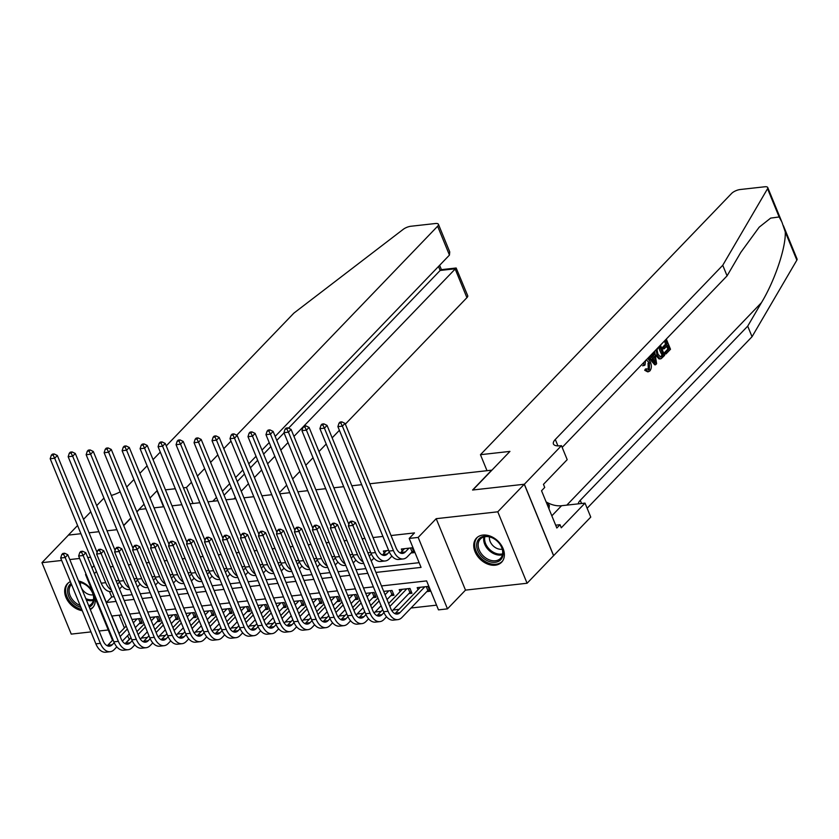 <?xml version="1.0" encoding="UTF-8"?>
<svg xmlns="http://www.w3.org/2000/svg" width="839" height="839" viewBox="0 0 839 839"><rect width="100%" height="100%" fill="white"/><g stroke="black" fill="none" stroke-linecap="round" stroke-linejoin="round"><path stroke-width="1.26" d="M90.287 609.554A17.409 12.69 -136.1 0 0 92.531 607.845A17.409 12.69 -136.1 0 0 95.059 597.798M92.154 590.719A17.409 12.69 -136.1 0 0 78.572 580.997M495.23 565.203A17.409 12.69 -136.1 0 0 501.607 562.214A17.409 12.69 -136.1 0 0 500.904 544.584A17.409 12.69 -136.1 0 0 482.876 535.083A17.409 12.69 -136.1 0 0 476.5 538.072A17.409 12.69 -136.1 0 0 477.213 555.701A17.409 12.69 -136.1 0 0 495.23 565.203M77.576 525.518L68.358 535.114L80.932 533.709L68.441 535.104L41.95 562.665L71.252 634.106L90.969 631.903M99.075 631.001L108.262 629.974M369.8 483.767L491.654 470.176L472.577 490.018L524.27 484.25L553.572 555.691L527.081 583.252L497.779 511.811L436.196 518.68L418.179 537.421L447.481 608.862L438.482 609.869L426.611 580.903L381.462 585.937M436.196 518.68L465.498 590.121L527.081 583.252M465.498 590.121L447.481 608.862M127.57 635.7L129.405 639.423M141.319 638.101L147.391 637.42M159.305 636.088L165.377 635.417M177.281 634.085L183.353 633.403M195.267 632.082L201.339 631.4M213.242 630.068L219.315 629.397M231.228 628.065L237.301 627.394M249.214 626.062L255.276 625.38M267.19 624.059L273.262 623.377M285.176 622.045L291.238 621.374M303.152 620.042L309.224 619.371M321.138 618.039L327.21 617.357M339.113 616.036L345.186 615.354M357.099 614.022L363.172 613.351M375.075 612.019L381.147 611.348M393.061 610.016L399.133 609.334M411.047 608.013L436.553 605.16M129.112 639.454L125.074 643.66M524.27 484.25L497.779 511.811M118.939 580.525L116.118 580.84M136.925 578.522L134.093 578.837M154.9 576.508L152.079 576.823M172.886 574.505L170.065 574.82M190.862 572.502L188.041 572.817M208.848 570.499L206.027 570.814M226.834 568.485L224.003 568.8M244.81 566.482L241.989 566.797M262.796 564.479L259.964 564.794M280.771 562.466L277.95 562.791M298.757 560.462L295.936 560.777M316.733 558.459L313.912 558.774M334.719 556.456L331.898 556.771M352.695 554.443L349.873 554.757M370.681 552.44L367.86 552.754M388.667 550.436L383.36 551.024L384.21 553.079M426.81 591.61L429.956 591.264L427.974 586.43L417.182 587.636L418.021 589.681M408.824 593.613L411.97 593.267L409.988 588.443L399.207 589.639L400.046 591.694M390.838 595.627L393.994 595.271L392.012 590.446L383.696 591.369M372.862 597.63L376.008 597.274L374.026 592.449L365.71 593.383M354.876 599.633L358.022 599.287L356.051 594.452L347.734 595.386M336.9 601.636L340.047 601.29L338.065 596.466L329.748 597.389M318.914 603.65L322.061 603.293L320.089 598.469L311.772 599.392M300.939 605.653L304.085 605.297L302.103 600.472L293.786 601.406M282.953 607.656L286.099 607.31L284.117 602.475L275.811 603.409M264.977 609.659L268.123 609.313L266.141 604.489L257.825 605.412M246.991 611.673L250.137 611.316L248.155 606.492L239.839 607.415M229.005 613.676L232.151 613.33L230.18 608.495L221.863 609.429M211.029 615.679L214.176 615.333L212.194 610.509L203.877 611.432M193.043 617.693L196.19 617.336L194.218 612.512L185.901 613.435M175.068 619.696L178.214 619.339L176.232 614.515L167.915 615.448M157.082 621.699L160.228 621.353L158.246 616.518L149.94 617.452M119.159 615.207L124.392 627.95M139.106 623.702L142.252 623.356L140.27 618.532L131.954 619.455M375.924 572.429L421.063 567.395L409.191 538.428L414.487 532.912L391.026 535.534M382.92 536.436L373.051 537.537M364.944 538.439L362.112 538.753M346.958 540.452L344.137 540.767M328.972 542.455L326.151 542.77M310.996 544.459L308.175 544.773M293.01 546.462L290.189 546.776M275.035 548.475L272.214 548.79M257.049 550.478L254.227 550.793M239.073 552.481L236.241 552.796M221.087 554.495L218.266 554.81M203.111 556.498L200.28 556.813M185.125 558.501L182.304 558.816M167.139 560.504L164.318 560.819M149.164 562.518L146.343 562.833M131.178 564.521L128.357 564.836M113.202 566.524L110.37 566.839M109.448 591.516L111.692 596.98L114.146 596.707M122.253 595.805L132.122 594.704M140.239 593.792L150.108 592.691M158.214 591.789L168.083 590.687M176.2 589.786L186.069 588.684M194.176 587.782L204.055 586.681M212.162 585.769L222.031 584.668M230.138 583.766L240.017 582.665M248.124 581.763L257.993 580.661M266.11 579.759L275.979 578.658M284.085 577.746L293.954 576.645M302.071 575.743L311.94 574.642M320.047 573.74L329.926 572.638M338.033 571.737L347.902 570.635M356.009 569.723L365.888 568.622M373.995 567.72L419.133 562.686M410.963 552.995L414.12 552.639L412.138 547.815L401.346 549.021L402.185 551.066M136.893 511.916L139.222 509.493L145.913 508.749M154.019 507.847L163.899 506.746M172.005 505.833L181.874 504.732M189.992 503.83L199.86 502.729M207.967 501.827L217.836 500.726M225.953 499.813L235.822 498.712M243.929 497.81L253.808 496.709M261.915 495.807L271.784 494.706M279.89 493.804L289.77 492.703M297.876 491.79L307.745 490.689M315.863 489.787L325.731 488.686M333.838 487.784L343.707 486.683M351.824 485.781L361.693 484.68M90.581 557.243L87.759 557.557M79.653 558.459L69.784 559.561M61.666 560.462L41.95 562.665M94.041 565.664L91.975 567.825M86.029 574.002L85.526 574.537L86.218 574.453M94.325 573.551L106.385 602.496L116.076 601.416M96.443 571.516L94.513 573.53M409.191 538.428L418.179 537.421M123.711 525.623L130.947 518.093M89.049 532.807L98.918 531.706L89.049 532.807M107.025 530.804L116.904 529.703L107.025 530.804M112.499 640.314L85.526 574.537M121.613 614.924L111.933 616.004L119.086 633.466M373.355 586.849L363.486 587.95M355.379 588.852L345.5 589.953M337.393 590.855L327.525 591.956M319.418 592.858L309.539 593.97M301.432 594.872L291.563 595.973M283.446 596.875L273.577 597.976M265.47 598.878L255.601 599.979M247.484 600.892L237.615 601.993M229.508 602.895L219.629 603.996M211.522 604.898L201.654 605.999M193.547 606.901L183.668 608.002M175.561 608.915L165.692 610.016M157.575 610.918L147.706 612.019M139.599 612.921L129.73 614.022M124.182 600.504L134.051 599.403M142.169 598.501L152.037 597.399M160.144 596.498L170.013 595.396M178.13 594.494L187.999 593.393M196.106 592.481L205.985 591.38M214.092 590.478L223.961 589.377M232.067 588.475L241.947 587.373M250.053 586.471L259.922 585.37M268.04 584.458L277.908 583.357M286.015 582.455L295.884 581.354M304.001 580.452L313.87 579.35M321.977 578.438L331.856 577.337M339.963 576.435L349.832 575.334M357.938 574.432L367.818 573.331M111.692 596.98L106.385 602.496M70.361 581.647A17.409 12.69 -136.1 0 0 67.424 583.713A17.409 12.69 -136.1 0 0 66.952 599.434A17.409 12.69 -136.1 0 0 82.285 610.719M404.492 548.675L400.832 552.471A11.159 6.534 -96.4 0 1 400.287 552.974M408.992 548.171L405.331 551.968A11.159 6.534 -96.4 0 1 402.615 553.415A11.159 6.534 -96.4 0 1 396.071 547.825L345.039 423.391L342.385 426.149L393.428 550.583A16.738 9.806 83.6 0 0 403.234 558.952A16.738 9.806 83.6 0 0 407.314 556.802L412.033 551.884L410.439 548.003M413.428 550.961L412.033 551.884M340.802 422.961L341.861 421.86L340.068 422.059L339.008 423.16L340.802 422.961L342.385 426.149L337.897 426.642L388.929 551.087A16.738 9.806 83.6 0 0 398.735 559.456L403.234 558.952M337.897 426.642L339.008 423.16M341.861 421.86L345.039 423.391M429.264 589.576L427.869 590.499L426.285 586.618M424.828 586.786L399.972 612.638A11.159 6.534 -96.4 0 1 397.256 614.075A11.159 6.534 -96.4 0 1 390.712 608.495L355.516 522.666L352.862 525.424L388.069 611.253A16.738 9.806 83.6 0 0 397.875 619.622A16.738 9.806 83.6 0 0 401.954 617.462L427.869 590.499M420.329 587.29L395.484 613.141A11.159 6.534 -96.4 0 1 394.928 613.645M351.289 522.236L352.349 521.134L350.545 521.334L349.485 522.435L351.289 522.236L352.862 525.424L348.374 525.927L383.57 611.746A16.738 9.806 83.6 0 0 393.376 620.126L397.875 619.622M348.374 525.927L349.485 522.435M352.349 521.134L355.516 522.666M479.205 538.648A15.071 10.98 43.9 0 1 497.737 541.575A15.071 10.98 43.9 0 1 500.6 559.865A15.071 10.98 43.9 0 1 482.058 556.949A15.071 10.98 43.9 0 1 479.205 538.648M500.338 558.533A13.948 10.162 -136.1 0 0 500.495 558.375A13.948 10.162 -136.1 0 0 497.579 541.48A13.948 10.162 -136.1 0 0 480.527 538.89A13.948 10.162 -136.1 0 0 480.369 539.037A13.948 10.162 -136.1 0 0 483.285 555.932A13.948 10.162 -136.1 0 0 500.338 558.533M477.433 537.275L477.58 537.117A17.304 12.606 -136.1 0 0 477.433 537.275A17.304 12.606 -136.1 0 0 481.03 558.218A17.304 12.606 -136.1 0 0 502.183 561.438A17.304 12.606 -136.1 0 0 502.372 561.249A17.304 12.606 -136.1 0 0 502.53 561.081L502.372 561.249M548.968 508.833L549.377 505.424L546.325 502.393M548.108 506.746L549.377 505.424M489.504 536.908A9.932 7.236 -136.1 0 0 493.154 545.874A9.932 7.236 -136.1 0 0 502.257 549.167M80.922 607.394A15.071 10.98 43.9 0 1 69.018 597.001A15.071 10.98 43.9 0 1 70.13 584.28A15.071 10.98 43.9 0 1 71.105 583.462M78.981 581.983A15.071 10.98 43.9 0 1 92.206 591.935A15.071 10.98 43.9 0 1 91.524 605.506A15.071 10.98 43.9 0 1 89.27 607.069M88.745 605.8A13.948 10.162 -136.1 0 0 91.262 604.164A13.948 10.162 -136.1 0 0 91.409 604.017A13.948 10.162 -136.1 0 0 91.682 591.222A13.948 10.162 -136.1 0 0 79.107 582.308M71.514 584.458A13.948 10.162 -136.1 0 0 71.451 584.521A13.948 10.162 -136.1 0 0 71.294 584.678A13.948 10.162 -136.1 0 0 80.125 605.464M68.515 582.738A17.304 12.606 -136.1 0 0 68.347 582.906A17.304 12.606 -136.1 0 0 67.54 597.882A17.304 12.606 -136.1 0 0 81.771 609.471M90.088 609.062A17.304 12.606 -136.1 0 0 93.108 607.079A17.304 12.606 -136.1 0 0 93.297 606.88A17.304 12.606 -136.1 0 0 93.454 606.712M80.429 582.549A9.932 7.236 -136.1 0 0 80.848 586.534M81.383 587.835A9.932 7.236 -136.1 0 0 93.181 594.799M664.54 340.907A29.082 21.185 -136.1 0 0 665.6 344.116L662.265 347.598A29.082 21.185 -136.1 0 0 662.82 348.93L664.247 348.772L663.691 347.43L662.265 347.598M666.575 346.35A29.082 21.185 -136.1 0 0 667.98 348.982L664.394 352.705A29.082 21.185 -136.1 0 0 665.201 354.016L666.009 353.922L665.463 352.59L664.394 352.705M660.44 345.165L664.624 355.369L661.258 358.631L659.989 358.767L657.052 355.065L655.616 355.222L658.982 358.872L660.408 358.725M648.054 363.14L648.306 369.674L649.344 369.559L649.491 362.983L648.054 363.14M646.02 370.125L646.775 368.845L645.432 368.992L644.709 370.272L647.593 371.824L648.463 371.719L646.02 370.125L644.709 370.272M783.427 225.775L797.05 258.989A6.702 2.381 157.7 0 1 796.851 260.153L752.038 336.722L747.706 326.151L761.445 302.669C774.785 280.75 786.038 247.327 785.262 231.9L781.938 222.125L779.137 216.965L770.663 218.109L759.18 227.191L740.816 252.371L727.077 275.853L562.172 447.397M652.69 353.229L652.826 354.949L650.928 356.932M648.484 357.603L654.787 364.85L655.595 364.755L649.197 356.869M480.453 454.696L731.618 193.431A6.702 2.381 -22.3 0 1 740.187 189.52L764.738 186.782A6.702 2.381 -22.3 0 1 767.748 187.548A6.702 2.381 -22.3 0 1 767.549 188.712L722.746 265.281L555.303 439.458A15.626 5.548 -22.3 0 0 553.425 443.988A15.626 5.548 -22.3 0 0 560.462 445.771L561.459 445.656L524.365 484.239L472.85 489.986L509.944 451.403L480.453 454.696L487.008 470.7M561.459 445.656L567.195 459.657L543.462 484.355L544.721 487.438L541.543 490.752L556.834 528.014L560.012 524.711L561.281 527.794L585.014 503.106L590.761 517.097L553.572 555.691M553.667 555.68L524.365 484.239M727.077 275.853L722.746 265.281M752.038 336.722L587.132 508.266M578.249 503.861A15.626 5.548 -22.3 0 1 580.263 500.327L747.706 326.151M585.014 503.106L561.553 505.718A25.118 18.301 43.9 0 1 546.116 501.89M560.012 524.711L555.67 525.193M645.59 360.33L645.002 365.091L642.59 365.794M649.491 362.983L646.324 359.858M646.775 368.845L649.344 369.559L648.474 370.051M647.729 358.389L650.382 362.039C651.798 365.647 651.62 368.615 649.858 370.943L648.463 371.719M643.943 365.636L643.618 362.668M650.12 355.904L651.463 357.613L654.168 354.803L653.717 352.16M654.651 351.195L656.612 363.707L655.595 364.755M655.112 360.298L654.451 356.418L652.281 358.673L655.553 362.888L655.112 360.298L653.77 360.445L653.203 357.708M654.168 354.803L652.826 354.949M657.052 355.065L656.014 349.769M661.258 358.631L658.982 358.872M658.216 347.419L657.052 349.8L657.965 354.152L660.744 357.162L661.887 356.302L663.177 354.96L659.548 346.098M658.667 347.01A29.082 21.185 -136.1 0 0 662.107 355.086L660.828 356.428L661.887 356.302M663.177 354.96L662.107 355.086M663.691 347.43L667.036 343.959L665.6 344.116M667.036 343.959L665.411 339.994M665.463 352.59L669.05 348.856L667.582 345.29L664.247 348.772M669.05 348.856L667.98 348.982M666.313 339.061L670.497 349.265L666.009 353.922M279.439 492.682L286.676 485.162M292.622 478.975L299.859 471.445M305.795 465.267L313.031 457.737M318.977 451.55L326.214 444.03M332.16 437.843L339.396 430.313M345.343 424.135L466.914 297.667L455.084 268.805L440.15 270.462L438.514 266.477M233.84 498.943L235.298 497.422M241.233 491.245L248.47 483.715M254.416 477.527L261.653 470.008M267.599 463.82L274.835 456.29M280.782 450.113L288.018 442.583M293.965 436.395L456.164 267.998L441.241 269.665L440.15 270.462L288.543 428.173M236.713 435.21L437.622 226.226A6.702 2.381 -22.3 0 0 438.419 224.286A6.702 2.381 -22.3 0 0 435.399 223.52L410.858 226.257A6.702 2.381 -22.3 0 0 403.202 229.362L293.881 313.125L166.227 445.908M160.291 452.095L153.055 459.615M147.108 465.802L139.872 473.332M133.925 479.509L126.689 487.04M103.942 498.093L96.705 505.623M90.759 511.811L83.522 519.341M150.003 498.03L156.966 490.784L163.521 506.777M123.637 525.445L130.874 517.925M136.82 511.738L144.056 504.208M183.426 487.826L186.457 487.49L193.012 503.494M165.44 489.84L175.32 488.738M212.781 501.292L216.493 497.433M222.429 491.245L229.666 483.715M235.612 477.538L242.849 470.008M248.795 463.82L256.031 456.301M261.978 450.113L269.214 442.583M275.161 436.406L449.452 255.087L437.622 226.226M186.457 487.49L191.47 482.278M197.417 476.091L204.653 468.561M210.599 462.383L217.836 454.853M223.772 448.666L231.008 441.146M120.176 491.832A15.626 5.548 157.7 0 1 111.325 495.44M456.164 267.998L467.722 295.727A6.702 2.381 157.7 0 1 466.914 297.667M224.076 495.241L231.312 487.711M237.248 481.523L244.485 474.004M250.431 467.816L257.667 460.286M263.614 454.109L270.85 446.579M276.797 440.391L284.033 432.872M438.419 224.286L449.735 251.878L449.452 255.087M386.517 550.678L382.857 554.474A11.159 6.534 -96.4 0 1 382.301 554.978M389.306 551.947L387.356 553.981A11.159 6.534 -96.4 0 1 384.629 555.418A11.159 6.534 -96.4 0 1 378.095 549.839L327.053 425.394L324.41 428.152L375.442 552.586A16.738 9.806 83.6 0 0 385.248 560.966A16.738 9.806 83.6 0 0 389.327 558.805L391.907 556.121M322.826 424.964L323.885 423.863L322.082 424.062L321.022 425.163L322.826 424.964L324.41 428.152L319.911 428.656L370.943 553.09A16.738 9.806 83.6 0 0 380.749 561.469L385.248 560.966M319.911 428.656L321.022 425.163M323.885 423.863L327.053 425.394M371.32 553.95L369.37 555.984A11.159 6.534 -96.4 0 1 369.233 556.121M371.216 560.945A16.738 9.806 83.6 0 0 371.352 560.809L373.932 558.124M348.856 524.406L309.077 427.397L306.424 430.155L357.466 554.6A16.738 9.806 83.6 0 0 363.161 561.983M304.84 426.967L305.899 425.866L304.106 426.065L303.047 427.166L304.84 426.967L306.424 430.155L301.925 430.659L352.967 555.103A16.738 9.806 83.6 0 0 362.773 563.472L363.727 563.368M301.925 430.659L303.047 427.166M305.899 425.866L309.077 427.397M353.345 555.963L351.384 557.987A11.159 6.534 -96.4 0 1 351.258 558.124M353.229 562.948A16.738 9.806 83.6 0 0 353.366 562.812L355.946 560.137M330.881 526.41L291.091 429.411L288.448 432.158L339.48 556.603A16.738 9.806 83.6 0 0 345.175 563.986M286.865 428.981L287.924 427.869L286.12 428.079L285.061 429.18L286.865 428.981L288.448 432.158L283.949 432.662L334.981 557.106A16.738 9.806 83.6 0 0 344.787 565.476L345.741 565.371M283.949 432.662L285.061 429.18M287.924 427.869L291.091 429.411M335.359 557.966L333.408 559.991A11.159 6.534 -96.4 0 1 333.272 560.127M335.254 564.962A16.738 9.806 83.6 0 0 335.39 564.825L337.97 562.14M312.895 528.413L273.115 431.414L270.462 434.172L321.494 558.606A16.738 9.806 83.6 0 0 327.2 566M268.879 430.984L269.938 429.883L268.144 430.082L267.085 431.183L268.879 430.984L270.462 434.172L265.963 434.665L317.006 559.11A16.738 9.806 83.6 0 0 326.811 567.479L327.766 567.374M265.963 434.665L267.085 431.183M269.938 429.883L273.115 431.414M411.278 591.589L409.893 592.512L408.299 588.632M383.947 612.606L381.997 614.641A11.159 6.534 -96.4 0 1 379.27 616.078A11.159 6.534 -96.4 0 1 372.736 610.498L337.54 524.679L334.887 527.427L370.083 613.257A16.738 9.806 83.6 0 0 379.889 621.626A16.738 9.806 83.6 0 0 383.968 619.465L386.548 616.78M392.075 611.033L409.893 592.512M406.842 588.789L389.873 606.44M402.353 589.293L388.677 603.514M382.731 609.701L377.498 615.144A11.159 6.534 -96.4 0 1 376.952 615.648M333.303 524.249L334.362 523.137L332.569 523.347L331.51 524.448L333.303 524.249L334.887 527.427L330.388 527.93L365.594 613.76A16.738 9.806 83.6 0 0 375.39 622.129L379.889 621.626M330.388 527.93L331.51 524.448M334.362 523.137L337.54 524.679M393.302 593.593L391.907 594.515L390.313 590.635M365.961 614.62L364.011 616.644A11.159 6.534 -96.4 0 1 361.294 618.081A11.159 6.534 -96.4 0 1 354.75 612.501L319.554 526.682L316.901 529.44L352.107 615.26A16.738 9.806 83.6 0 0 361.913 623.629A16.738 9.806 83.6 0 0 365.993 621.479L368.573 618.794M374.1 613.047L381.105 605.748M387.052 599.56L391.907 594.515M388.866 590.792L385.07 594.736M379.134 600.923L371.897 608.443M377.928 597.997L370.691 605.517M364.745 611.704L359.512 617.147A11.159 6.534 -96.4 0 1 358.966 617.651M315.317 526.252L316.376 525.151L314.583 525.35L313.524 526.452L315.317 526.252L316.901 529.44L312.412 529.933L347.608 615.763A16.738 9.806 83.6 0 0 357.414 624.132L361.913 623.629M312.412 529.933L313.524 526.452M316.376 525.151L319.554 526.682M375.316 595.596L373.932 596.519L372.338 592.638M347.986 616.623L346.035 618.658A11.159 6.534 -96.4 0 1 343.308 620.094A11.159 6.534 -96.4 0 1 336.775 614.515L301.568 528.685L298.925 531.444L334.121 617.263A16.738 9.806 83.6 0 0 343.927 625.642A16.738 9.806 83.6 0 0 348.007 623.482L350.587 620.797M356.114 615.05L363.13 607.751M369.076 601.573L373.932 596.519M370.88 592.806L367.094 596.739M361.148 602.926L353.911 610.456M359.952 600L352.716 607.53M346.769 613.708L341.536 619.151A11.159 6.534 -96.4 0 1 340.98 619.654M297.342 528.255L298.401 527.154L296.597 527.353L295.538 528.455L297.342 528.255L298.925 531.444L294.426 531.947L329.622 617.766A16.738 9.806 83.6 0 0 339.428 626.135L343.927 625.642M294.426 531.947L295.538 528.455M298.401 527.154L301.568 528.685M357.341 597.599L355.946 598.522L354.352 594.641M330 618.626L328.049 620.661A11.159 6.534 -96.4 0 1 325.322 622.098A11.159 6.534 -96.4 0 1 318.789 616.518L283.592 530.688L280.939 533.447L316.146 619.276A16.738 9.806 83.6 0 0 325.941 627.645A16.738 9.806 83.6 0 0 330.031 625.485L332.611 622.8M338.138 617.053L345.144 609.764M351.09 603.577L355.946 598.522M352.904 594.809L349.108 598.752M343.172 604.929L335.936 612.46M341.966 602.003L334.73 609.534M328.783 615.721L323.55 621.164A11.159 6.534 -96.4 0 1 323.005 621.668M279.356 530.258L280.415 529.157L278.621 529.357L277.562 530.458L279.356 530.258L280.939 533.447L276.451 533.95L311.647 619.769A16.738 9.806 83.6 0 0 321.452 628.149L325.941 627.645M276.451 533.95L277.562 530.458M280.415 529.157L283.592 530.688M317.373 559.97L315.422 562.004A11.159 6.534 -96.4 0 1 315.296 562.14M317.268 566.965A16.738 9.806 83.6 0 0 317.404 566.828L319.984 564.144M294.919 530.426L255.129 433.417L252.476 436.175L303.519 560.62A16.738 9.806 83.6 0 0 309.213 568.003M250.892 432.987L251.962 431.886L250.158 432.085L249.099 433.186L250.892 432.987L252.476 436.175L247.987 436.679L299.02 561.113A16.738 9.806 83.6 0 0 308.825 569.492L309.78 569.377M247.987 436.679L249.099 433.186M251.962 431.886L255.129 433.417M339.355 599.612L337.96 600.535L336.376 596.655M312.024 620.629L310.063 622.664A11.159 6.534 -96.4 0 1 307.347 624.101A11.159 6.534 -96.4 0 1 300.813 618.521L265.606 532.702L262.964 535.45L298.16 621.279A16.738 9.806 83.6 0 0 307.965 629.649A16.738 9.806 83.6 0 0 312.045 627.488L314.625 624.803M320.152 619.056L327.168 611.767M333.114 605.58L337.96 600.535M334.918 596.812L331.132 600.755M325.186 606.943L317.95 614.463M323.99 604.017L316.754 611.537M310.808 617.724L305.574 623.167A11.159 6.534 -96.4 0 1 305.018 623.671M261.38 532.272L262.439 531.16L260.635 531.37L259.576 532.471L261.38 532.272L262.964 535.45L258.464 535.953L293.66 621.783A16.738 9.806 83.6 0 0 303.466 630.152L307.965 629.649M258.464 535.953L259.576 532.471M262.439 531.16L265.606 532.702M299.397 561.973L297.446 564.007A11.159 6.534 -96.4 0 1 297.31 564.144M299.292 568.968A16.738 9.806 83.6 0 0 299.418 568.832L301.998 566.147M276.933 532.429L237.143 435.42L234.501 438.178L285.533 562.623A16.738 9.806 83.6 0 0 291.238 570.006M232.917 434.99L233.976 433.889L232.172 434.088L231.113 435.189L232.917 434.99L234.501 438.178L230.001 438.682L281.044 563.126A16.738 9.806 83.6 0 0 290.85 571.495L291.804 571.39M230.001 438.682L231.113 435.189M233.976 433.889L237.143 435.42M321.379 601.615L319.984 602.538L318.39 598.658M294.038 622.643L292.087 624.667A11.159 6.534 -96.4 0 1 289.361 626.114A11.159 6.534 -96.4 0 1 282.827 620.524L247.631 534.705L244.978 537.463L280.174 623.283A16.738 9.806 83.6 0 0 289.979 631.652A16.738 9.806 83.6 0 0 294.07 629.502L296.649 626.817M302.176 621.07L309.182 613.77M315.128 607.583L319.984 602.538M316.932 598.815L313.146 602.759M307.2 608.946L299.963 616.476M306.004 606.02L298.768 613.55M292.821 619.727L287.588 625.17A11.159 6.534 -96.4 0 1 287.043 625.674M243.394 534.275L244.453 533.174L242.66 533.373L241.601 534.474L243.394 534.275L244.978 537.463L240.478 537.956L275.685 623.786A16.738 9.806 83.6 0 0 285.491 632.155L289.979 631.652M240.478 537.956L241.601 534.474M244.453 533.174L247.631 534.705M281.411 563.986L279.46 566.01A11.159 6.534 -96.4 0 1 279.324 566.147M281.306 570.971A16.738 9.806 83.6 0 0 281.443 570.835L284.022 568.16M258.947 534.433L219.168 437.434L216.514 440.181L267.557 564.626A16.738 9.806 83.6 0 0 273.252 572.009M214.931 437.004L215.99 435.892L214.197 436.102L213.137 437.203L214.931 437.004L216.514 440.181L212.026 440.685L263.058 565.129A16.738 9.806 83.6 0 0 272.864 573.498L273.818 573.394M212.026 440.685L213.137 437.203M215.99 435.892L219.168 437.434M303.393 603.619L301.998 604.541L300.414 600.661M276.052 624.646L274.101 626.681A11.159 6.534 -96.4 0 1 271.385 628.117A11.159 6.534 -96.4 0 1 264.841 622.538L229.645 536.708L227.002 539.467L262.198 625.286A16.738 9.806 83.6 0 0 272.004 633.665A16.738 9.806 83.6 0 0 276.083 631.505L278.663 628.82M284.19 623.073L291.206 615.774M297.142 609.596L301.998 604.541M298.957 600.829L295.171 604.762M289.224 610.949L281.988 618.479M288.018 608.023L280.782 615.553M274.846 621.73L269.613 627.173A11.159 6.534 -96.4 0 1 269.057 627.677M225.418 536.278L226.478 535.177L224.674 535.376L223.614 536.478L225.418 536.278L227.002 539.467L222.503 539.97L257.699 625.789A16.738 9.806 83.6 0 0 267.505 634.169L272.004 633.665M222.503 539.97L223.614 536.478M226.478 535.177L229.645 536.708M263.436 565.989L261.485 568.013A11.159 6.534 -96.4 0 1 261.349 568.15M263.331 572.985A16.738 9.806 83.6 0 0 263.456 572.848L266.036 570.163M240.971 536.436L201.182 439.437L198.539 442.195L249.571 566.629A16.738 9.806 83.6 0 0 255.276 574.023M196.955 439.007L198.014 437.906L196.211 438.105L195.151 439.206L196.955 439.007L198.539 442.195L194.04 442.698L245.082 567.133A16.738 9.806 83.6 0 0 254.878 575.502L255.843 575.397M194.04 442.698L195.151 439.206M198.014 437.906L201.182 439.437M285.407 605.632L284.022 606.545L282.428 602.664M258.076 626.649L256.126 628.684A11.159 6.534 -96.4 0 1 253.399 630.12A11.159 6.534 -96.4 0 1 246.865 624.541L211.669 538.711L209.016 541.47L244.212 627.299A16.738 9.806 83.6 0 0 254.018 635.668A16.738 9.806 83.6 0 0 258.097 633.508L260.677 630.823M266.204 625.076L273.22 617.787M279.167 611.6L284.022 606.545M280.971 602.832L277.185 606.775M271.238 612.952L264.002 620.482M270.043 610.026L262.806 617.556M256.86 623.744L251.627 629.187A11.159 6.534 -96.4 0 1 251.081 629.69M207.432 538.281L208.492 537.18L206.698 537.38L205.639 538.491L207.432 538.281L209.016 541.47L204.517 541.973L239.723 627.803A16.738 9.806 83.6 0 0 249.529 636.172L254.018 635.668M204.517 541.973L205.639 538.491M208.492 537.18L211.669 538.711M245.449 567.993L243.499 570.027A11.159 6.534 -96.4 0 1 243.362 570.163M245.345 574.988A16.738 9.806 83.6 0 0 245.481 574.851L248.061 572.167M222.985 538.449L183.206 441.44L180.553 444.198L231.595 568.643A16.738 9.806 83.6 0 0 237.29 576.026M178.969 441.01L180.028 439.909L178.235 440.108L177.176 441.209L178.969 441.01L180.553 444.198L176.064 444.701L227.096 569.136A16.738 9.806 83.6 0 0 236.902 577.515L237.857 577.4M176.064 444.701L177.176 441.209M180.028 439.909L183.206 441.44M267.431 607.635L266.036 608.558L264.442 604.678M240.09 628.663L238.14 630.687A11.159 6.534 -96.4 0 1 235.423 632.124A11.159 6.534 -96.4 0 1 228.879 626.544L193.683 540.725L191.03 543.473L226.236 629.302A16.738 9.806 83.6 0 0 236.042 637.671A16.738 9.806 83.6 0 0 240.122 635.511L242.702 632.837M248.229 627.079L255.234 619.79M261.181 613.603L266.036 608.558M262.995 604.835L259.209 608.778M253.263 614.966L246.026 622.486M252.057 612.04L244.82 619.56M238.874 625.747L233.651 631.19A11.159 6.534 -96.4 0 1 233.095 631.694M189.446 540.295L190.516 539.194L188.712 539.393L187.653 540.494L189.446 540.295L191.03 543.473L186.541 543.976L221.737 629.806A16.738 9.806 83.6 0 0 231.543 638.175L236.042 637.671M186.541 543.976L187.653 540.494M190.516 539.194L193.683 540.725M227.474 569.996L225.513 572.03A11.159 6.534 -96.4 0 1 225.387 572.167M227.369 576.991A16.738 9.806 83.6 0 0 227.495 576.854L230.075 574.17M205.01 540.452L165.22 443.443L162.577 446.201L213.609 570.646A16.738 9.806 83.6 0 0 219.304 578.029M160.994 443.013L162.053 441.912L160.249 442.111L159.19 443.223L160.994 443.013L162.577 446.201L158.078 446.705L209.11 571.149A16.738 9.806 83.6 0 0 218.916 579.518L219.87 579.413M158.078 446.705L159.19 443.223M162.053 441.912L165.22 443.443M249.445 609.638L248.061 610.561L246.467 606.681M222.115 630.666L220.164 632.69A11.159 6.534 -96.4 0 1 217.437 634.137A11.159 6.534 -96.4 0 1 210.904 628.547L175.708 542.728L173.054 545.486L208.25 631.306A16.738 9.806 83.6 0 0 218.056 639.675A16.738 9.806 83.6 0 0 222.136 637.525L224.716 634.84M230.243 629.093L237.259 621.793M243.205 615.616L248.061 610.561M245.009 606.838L241.223 610.782M235.277 616.969L228.04 624.499M234.081 614.043L226.845 621.573M220.898 627.75L215.665 633.193A11.159 6.534 -96.4 0 1 215.109 633.697M171.471 542.298L172.53 541.197L170.737 541.396L169.667 542.497L171.471 542.298L173.054 545.486L168.555 545.99L203.762 631.809A16.738 9.806 83.6 0 0 213.557 640.178L218.056 639.675M168.555 545.99L169.667 542.497M172.53 541.197L175.708 542.728M209.488 572.009L207.537 574.033A11.159 6.534 -96.4 0 1 207.401 574.17M209.383 578.994A16.738 9.806 83.6 0 0 209.519 578.868L212.099 576.183M187.024 542.455L147.245 445.457L144.591 448.204L195.623 572.649A16.738 9.806 83.6 0 0 201.329 580.032M143.008 445.027L144.067 443.925L142.273 444.125L141.214 445.226L143.008 445.027L144.591 448.204L140.092 448.708L191.135 573.152A16.738 9.806 83.6 0 0 200.941 581.521L201.895 581.417M140.092 448.708L141.214 445.226M144.067 443.925L147.245 445.457M231.47 611.641L230.075 612.564L228.481 608.684M204.129 632.669L202.178 634.704A11.159 6.534 -96.4 0 1 199.451 636.14A11.159 6.534 -96.4 0 1 192.918 630.561L157.722 544.731L155.068 547.489L190.275 633.319A16.738 9.806 83.6 0 0 200.07 641.688A16.738 9.806 83.6 0 0 204.16 639.528L206.74 636.843M212.267 631.096L219.273 623.797M225.219 617.619L230.075 612.564M227.033 608.852L223.237 612.795M217.301 618.972L210.065 626.502M216.095 616.046L208.859 623.576M202.912 629.753L197.679 635.196A11.159 6.534 -96.4 0 1 197.134 635.7M153.485 544.301L154.544 543.2L152.75 543.399L151.691 544.501L153.485 544.301L155.068 547.489L150.58 547.993L185.776 633.812A16.738 9.806 83.6 0 0 195.581 642.192L200.07 641.688M150.58 547.993L151.691 544.501M154.544 543.2L157.722 544.731M191.502 574.012L189.551 576.047A11.159 6.534 -96.4 0 1 189.425 576.173M191.397 581.008A16.738 9.806 83.6 0 0 191.533 580.871L194.113 578.186M169.048 544.459L129.258 447.46L126.605 450.218L177.648 574.652A16.738 9.806 83.6 0 0 183.342 582.046M125.032 447.03L126.091 445.929L124.287 446.128L123.228 447.229L125.032 447.03L126.605 450.218L122.116 450.721L173.149 575.155A16.738 9.806 83.6 0 0 182.954 583.524L183.909 583.42M122.116 450.721L123.228 447.229M126.091 445.929L129.258 447.46M213.484 613.655L212.099 614.567L210.505 610.698M186.153 634.672L184.192 636.707A11.159 6.534 -96.4 0 1 181.476 638.143A11.159 6.534 -96.4 0 1 174.942 632.564L139.735 546.734L137.093 549.493L172.289 635.322A16.738 9.806 83.6 0 0 182.094 643.691A16.738 9.806 83.6 0 0 186.174 641.531L188.754 638.846M194.281 633.099L201.297 625.81M207.243 619.622L212.099 614.567M209.047 610.855L205.261 614.798M199.315 620.975L192.079 628.505M198.119 618.049L190.883 625.579M184.937 631.767L179.703 637.21A11.159 6.534 -96.4 0 1 179.147 637.713M135.509 546.304L136.568 545.203L134.764 545.402L133.705 546.514L135.509 546.304L137.093 549.493L132.593 549.996L167.79 635.826A16.738 9.806 83.6 0 0 177.595 644.195L182.094 643.691M132.593 549.996L133.705 546.514M136.568 545.203L139.735 546.734M173.526 576.015L171.576 578.05A11.159 6.534 -96.4 0 1 171.439 578.186M173.421 583.011A16.738 9.806 83.6 0 0 173.558 582.874L176.138 580.189M151.062 546.472L111.283 449.463L108.63 452.221L159.662 576.666A16.738 9.806 83.6 0 0 165.367 584.049M107.046 449.033L108.105 447.932L106.312 448.131L105.253 449.232L107.046 449.033L108.63 452.221L104.13 452.724L155.173 577.159A16.738 9.806 83.6 0 0 164.979 585.538L165.933 585.433M104.13 452.724L105.253 449.232M108.105 447.932L111.283 449.463M195.508 615.658L194.113 616.581L192.519 612.701M168.167 636.686L166.216 638.71A11.159 6.534 -96.4 0 1 163.49 640.147A11.159 6.534 -96.4 0 1 156.956 634.567L121.76 548.748L119.107 551.506L154.303 637.325A16.738 9.806 83.6 0 0 164.108 645.694A16.738 9.806 83.6 0 0 168.199 643.534L170.778 640.86M176.305 635.102L183.311 627.813M189.257 621.626L194.113 616.581M191.072 612.858L187.275 616.801M181.329 622.989L174.093 630.509M180.133 620.063L172.897 627.582M166.951 633.77L161.717 639.213A11.159 6.534 -96.4 0 1 161.172 639.717M117.523 548.318L118.582 547.217L116.789 547.416L115.73 548.517L117.523 548.318L119.107 551.506L114.618 551.999L149.814 637.829A16.738 9.806 83.6 0 0 159.62 646.198L164.108 645.694M114.618 551.999L115.73 548.517M118.582 547.217L121.76 548.748M155.54 578.019L153.589 580.053A11.159 6.534 -96.4 0 1 153.453 580.189M155.435 585.014A16.738 9.806 83.6 0 0 155.572 584.877L158.152 582.193M133.076 548.475L93.297 451.476L90.643 454.224L141.686 578.669A16.738 9.806 83.6 0 0 147.381 586.052M89.06 451.036L90.119 449.935L88.326 450.134L87.266 451.246L89.06 451.036L90.643 454.224L86.155 454.728L137.187 579.172A16.738 9.806 83.6 0 0 146.993 587.541L147.947 587.436M86.155 454.728L87.266 451.246M90.119 449.935L93.297 451.476M177.522 617.661L176.127 618.584L174.543 614.704M150.181 638.689L148.23 640.713A11.159 6.534 -96.4 0 1 145.514 642.16A11.159 6.534 -96.4 0 1 138.98 636.581L103.774 550.751L101.131 553.509L136.327 639.328A16.738 9.806 83.6 0 0 146.133 647.708A16.738 9.806 83.6 0 0 150.212 645.548L152.792 642.863M158.319 637.116L165.335 629.816M171.271 623.639L176.127 618.584M173.086 614.872L169.3 618.804M163.353 624.992L156.117 632.522M162.147 622.066L154.911 629.596M148.975 635.773L143.742 641.216A11.159 6.534 -96.4 0 1 143.186 641.72M99.547 550.321L100.607 549.22L98.803 549.419L97.744 550.52L99.547 550.321L101.131 553.509L96.632 554.013L131.828 639.832A16.738 9.806 83.6 0 0 141.634 648.201L146.133 647.708M96.632 554.013L97.744 550.52M100.607 549.22L103.774 550.751M137.565 580.032L135.614 582.056A11.159 6.534 -96.4 0 1 135.478 582.193M137.46 587.027A16.738 9.806 83.6 0 0 137.586 586.891L140.165 584.206M115.1 550.478L75.311 453.48L72.668 456.238L123.7 580.672A16.738 9.806 83.6 0 0 129.405 588.066M71.084 453.05L72.144 451.948L70.34 452.148L69.28 453.249L71.084 453.05L72.668 456.238L68.169 456.731L119.211 581.175A16.738 9.806 83.6 0 0 129.007 589.544L129.972 589.439M68.169 456.731L69.28 453.249M72.144 451.948L75.311 453.48M159.546 619.664L158.152 620.587L156.557 616.707M132.205 640.692L130.255 642.726A11.159 6.534 -96.4 0 1 127.528 644.163A11.159 6.534 -96.4 0 1 120.994 638.584L85.798 552.754L83.145 555.512L118.341 641.342A16.738 9.806 83.6 0 0 128.147 649.711A16.738 9.806 83.6 0 0 132.237 647.551L134.817 644.866M140.333 639.119L147.349 631.819M153.296 625.642L158.152 620.587M155.1 616.875L151.314 620.818M145.367 626.995L138.131 634.525M144.172 624.069L136.935 631.599M130.989 637.787L125.756 643.23A11.159 6.534 -96.4 0 1 125.21 643.733M81.561 552.324L82.621 551.223L80.827 551.422L79.768 552.523L81.561 552.324L83.145 555.512L78.646 556.016L113.852 641.835A16.738 9.806 83.6 0 0 123.658 650.215L128.147 649.711M78.646 556.016L79.768 552.523M82.621 551.223L85.798 552.754M119.578 582.035L117.628 584.07A11.159 6.534 -96.4 0 1 117.491 584.196M119.474 589.03A16.738 9.806 83.6 0 0 119.61 588.894L122.19 586.209M97.114 552.492L57.335 455.483L54.682 458.241L105.724 582.675A16.738 9.806 83.6 0 0 111.419 590.069M53.098 455.053L54.157 453.951L52.364 454.151L51.305 455.252L53.098 455.053L54.682 458.241L50.193 458.744L101.225 583.178A16.738 9.806 83.6 0 0 111.031 591.547L111.986 591.443M50.193 458.744L51.305 455.252M54.157 453.951L57.335 455.483M141.56 621.678L140.165 622.601L138.582 618.721M114.219 642.695L112.269 644.73A11.159 6.534 -96.4 0 1 109.552 646.166A11.159 6.534 -96.4 0 1 103.008 640.587L67.812 554.768L65.169 557.516L100.365 643.345A16.738 9.806 83.6 0 0 110.171 651.714A16.738 9.806 83.6 0 0 114.251 649.554L116.831 646.869M122.358 641.122L129.374 633.833M135.31 627.645L140.165 622.601M137.124 618.878L133.338 622.821M127.392 628.998L120.155 636.528M126.186 626.072L118.949 633.602M113.013 639.79L107.78 645.233A11.159 6.534 -96.4 0 1 107.224 645.736M63.586 554.338L64.645 553.226L62.841 553.436L61.782 554.537L63.586 554.338L65.169 557.516L60.67 558.019L95.866 643.849A16.738 9.806 83.6 0 0 105.672 652.218L110.171 651.714M60.67 558.019L61.782 554.537M64.645 553.226L67.812 554.768M405.331 551.968L400.832 552.471M393.428 550.583L388.929 551.087M399.972 612.638L395.484 613.141M388.069 611.253L383.57 611.746M502.446 554.736A13.948 10.162 43.9 0 1 488.906 550.29A13.948 10.162 43.9 0 1 483.935 536.939M484.827 536.74A13.497 9.827 -136.1 0 0 489.661 549.503A13.497 9.827 -136.1 0 0 502.613 553.845M93.37 600.367A13.948 10.162 43.9 0 1 86.365 599.979M85.809 598.647A13.497 9.827 -136.1 0 0 93.538 599.476M761.445 302.669L566.818 505.13M557.935 445.897L555.303 439.458M580.263 500.327L581.563 503.484M796.851 260.153L785.262 231.9M779.137 216.965L767.549 188.712M551.831 515.828L561.553 505.718M387.356 553.981L382.857 554.474M375.442 552.586L370.943 553.09M357.466 554.6L352.967 555.103M339.48 556.603L334.981 557.106M321.494 558.606L317.006 559.11M381.997 614.641L377.498 615.144M370.083 613.257L365.594 613.76M364.011 616.644L359.512 617.147M352.107 615.26L347.608 615.763M346.035 618.658L341.536 619.151M334.121 617.263L329.622 617.766M328.049 620.661L323.55 621.164M316.146 619.276L311.647 619.769M303.519 560.62L299.02 561.113M310.063 622.664L305.574 623.167M298.16 621.279L293.66 621.783M285.533 562.623L281.044 563.126M292.087 624.667L287.588 625.17M280.174 623.283L275.685 623.786M267.557 564.626L263.058 565.129M274.101 626.681L269.613 627.173M262.198 625.286L257.699 625.789M249.571 566.629L245.082 567.133M256.126 628.684L251.627 629.187M244.212 627.299L239.723 627.803M231.595 568.643L227.096 569.136M238.14 630.687L233.651 631.19M226.236 629.302L221.737 629.806M213.609 570.646L209.11 571.149M220.164 632.69L215.665 633.193M208.25 631.306L203.762 631.809M195.623 572.649L191.135 573.152M202.178 634.704L197.679 635.196M190.275 633.319L185.776 633.812M177.648 574.652L173.149 575.155M184.192 636.707L179.703 637.21M172.289 635.322L167.79 635.826M159.662 576.666L155.173 577.159M166.216 638.71L161.717 639.213M154.303 637.325L149.814 637.829M141.686 578.669L137.187 579.172M148.23 640.713L143.742 641.216M136.327 639.328L131.828 639.832M123.7 580.672L119.211 581.175M130.255 642.726L125.756 643.23M118.341 641.342L113.852 641.835M105.724 582.675L101.225 583.178M112.269 644.73L107.78 645.233M100.365 643.345L95.866 643.849M781.434 220.909L767.748 187.548M659.727 358.935L660.639 358.83M441.419 269.644L439.636 265.313"/></g></svg>
